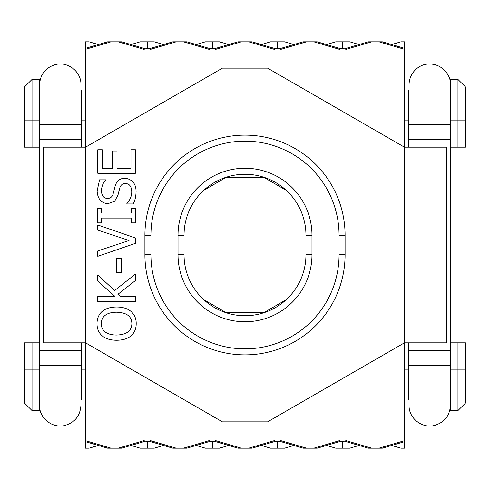 <?xml version="1.0" encoding="UTF-8"?>
<svg xmlns="http://www.w3.org/2000/svg" width="490" height="490" viewBox="0 0 490 490"><rect width="100%" height="100%" fill="white"/><g stroke="black" fill="none" stroke-linecap="round" stroke-linejoin="round"><path stroke-width="0.73" d="M132.668 181.79C134.903 183.964 136.042 187.235 136.079 191.608C135.92 196.76 134.94 200.875 133.151 203.956L126.873 203.956L126.873 203.589C130.046 200.006 131.669 196.129 131.749 191.976C131.547 186.414 129.452 183.621 125.471 183.591C122.512 183.53 120.589 185.073 119.707 188.221L117.998 195.02L114.672 201.243L107.874 203.681C101.24 203.142 97.651 198.928 97.112 191.026L99.55 179.836L105.528 179.836L105.528 180.204C103.065 182.844 101.706 186.341 101.442 190.696C101.644 195.602 103.617 198.193 107.359 198.468C110.464 198.419 112.418 196.784 113.208 193.556L115.193 185.845C116.81 180.773 119.97 178.28 124.674 178.372C127.829 178.434 130.493 179.573 132.668 181.79M97.779 230.092L97.779 224.996L135.412 237.956L135.412 243.352L97.779 256.313L97.779 250.947L129.035 240.517L97.779 230.092M114.587 290.558L135.412 274.057L135.412 280.556L117.906 294.306L120.375 296.505L135.412 296.505L135.412 301.503L97.779 301.503L97.779 296.505L115.07 296.505L97.779 281.07L97.779 274.976L114.587 290.558M105.221 315.284C102.618 317.306 101.32 320.086 101.32 323.608C101.277 327.167 102.582 329.954 105.221 331.963C107.855 333.99 111.647 335.013 116.596 335.044C126.628 334.707 131.718 330.897 131.871 323.608C131.718 316.332 126.628 312.534 116.596 312.204C111.585 312.259 107.794 313.282 105.221 315.284M96.989 323.639C97.081 318.457 98.778 314.415 102.079 311.505C105.454 308.578 110.293 307.071 116.596 306.991C122.806 307.034 127.633 308.535 131.081 311.505C134.536 314.635 136.245 318.684 136.202 323.639C136.183 328.741 134.474 332.79 131.081 335.779C127.676 338.713 122.849 340.207 116.596 340.262C110.336 340.201 105.497 338.694 102.079 335.748C98.717 332.771 97.02 328.735 96.989 323.639M116.657 258.359L121.232 258.359L121.232 272.593L116.657 272.593L116.657 258.359M131.565 208.287L135.412 208.287L135.412 222.864L131.565 222.864L131.565 218.075L101.626 218.075L101.626 222.864L97.779 222.864L97.779 208.287L101.626 208.287L101.626 213.077L131.565 213.077L131.565 208.287M135.412 149.744L135.412 173.282L97.779 173.282L97.779 149.744L102.232 149.744L102.232 168.278L112.541 168.278L112.541 150.994L116.994 150.994L116.994 168.278L130.959 168.278L130.959 149.744L135.412 149.744M404.544 147.227L404.544 342.773L267.577 421.853L222.423 421.853L85.456 342.773L85.456 147.227L222.423 68.147L267.577 68.147L404.544 147.227L404.544 49.331L378.954 41.809L382.347 41.809L404.544 48.332L404.544 49.331M345.089 235.218L345.089 254.782A100.089 100.089 0 0 1 245 354.876A100.089 100.089 0 0 1 144.911 254.782L144.911 235.218A100.089 100.089 0 0 1 245 135.124A100.089 100.089 0 0 1 345.089 235.218L339.068 235.218L339.068 254.782A94.068 94.068 0 0 1 245 348.856A94.068 94.068 0 0 1 150.932 254.782L150.932 235.218A94.068 94.068 0 0 1 245 141.145A94.068 94.068 0 0 1 339.068 235.218M305.956 235.218L305.956 254.782A60.956 60.956 0 0 1 245 315.738A60.956 60.956 0 0 1 184.044 254.782L184.044 235.218A60.956 60.956 0 0 1 245 174.262A60.956 60.956 0 0 1 305.956 235.218L311.977 235.218A66.977 66.977 0 0 0 245 168.242A66.977 66.977 0 0 0 178.023 235.218L184.044 235.218M228.708 445.459L219.416 448.191L212.415 448.191L212.415 441.668L215.802 440.669L241.392 448.191L237.999 448.191L214.112 441.165M275.888 441.165L252.001 448.191L248.608 448.191L274.198 440.669L277.585 441.668L280.978 440.669L306.562 448.191L303.175 448.191L279.282 441.165M163.531 445.459L154.24 448.191L147.239 448.191L147.239 441.668L150.632 440.669L176.216 448.191L172.829 448.191L148.936 441.165M341.065 441.165L317.171 448.191L313.784 448.191L339.368 440.669L342.761 441.668L346.154 440.669L371.738 448.191L368.345 448.191L344.458 441.165M85.456 440.669L111.046 448.191L107.653 448.191L85.456 441.668L85.456 342.773M404.544 441.668L382.347 448.191L378.954 448.191L404.544 440.669L404.544 448.191L400.936 448.191L391.639 445.459M342.761 441.668L342.761 448.191L335.76 448.191L326.469 445.459M359.054 445.459L349.762 448.191L342.761 448.191M98.361 445.459L89.064 448.191L85.456 448.191L85.456 441.668M145.542 441.165L121.655 448.191L118.262 448.191L143.846 440.669L147.239 441.668M130.946 445.459L140.238 448.191L147.239 448.191M277.585 441.668L277.585 448.191L270.584 448.191L261.293 445.459M293.878 445.459L284.586 448.191L277.585 448.191M210.718 441.165L186.825 448.191L183.438 448.191L209.022 440.669L212.415 441.668M196.123 445.459L205.414 448.191L212.415 448.191M404.544 440.669L404.544 342.773M313.784 448.191L306.562 448.191M378.954 448.191L371.738 448.191M118.262 448.191L111.046 448.191M183.438 448.191L176.216 448.191M248.608 448.191L241.392 448.191M226.184 312.644L203.828 299.733M263.816 312.767L226.184 312.767M263.816 312.644L286.172 299.733M32.028 410.565L24.5 403.037L24.5 342.835L32.028 342.835L32.028 410.565L39.549 410.565L39.549 342.835L32.028 342.835M81.695 342.835L81.695 400.03L85.456 400.03M465.5 342.835L457.972 342.835L457.972 410.565L465.5 403.037L465.5 342.835M457.972 410.565L450.451 410.565L450.451 342.835L457.972 342.835M408.305 342.835L408.305 400.03L409.058 399.013M261.293 44.541L270.584 41.809L277.585 41.809L277.585 48.332L274.198 49.331L248.608 41.809L252.001 41.809L275.888 48.835M214.112 48.835L237.999 41.809L241.392 41.809L215.802 49.331L212.415 48.332L209.022 49.331L183.438 41.809L186.825 41.809L210.718 48.835M326.469 44.541L335.76 41.809L342.761 41.809L342.761 48.332L339.368 49.331L313.784 41.809L317.171 41.809L341.065 48.835M148.936 48.835L172.829 41.809L176.216 41.809L150.632 49.331L147.239 48.332L143.846 49.331L118.262 41.809L121.655 41.809L145.542 48.835M85.456 48.332L107.653 41.809L111.046 41.809L85.456 49.331L85.456 41.809L89.064 41.809L98.361 44.541M147.239 48.332L147.239 41.809L154.24 41.809L163.531 44.541M130.946 44.541L140.238 41.809L147.239 41.809M391.639 44.541L400.936 41.809L404.544 41.809L404.544 48.332M344.458 48.835L368.345 41.809L371.738 41.809L346.154 49.331L342.761 48.332M359.054 44.541L349.762 41.809L342.761 41.809M212.415 48.332L212.415 41.809L219.416 41.809L228.708 44.541M196.123 44.541L205.414 41.809L212.415 41.809M279.282 48.835L303.175 41.809L306.562 41.809L280.978 49.331L277.585 48.332M293.878 44.541L284.586 41.809L277.585 41.809M85.456 49.331L85.456 147.227M176.216 41.809L183.438 41.809M111.046 41.809L118.262 41.809M371.738 41.809L378.954 41.809M306.562 41.809L313.784 41.809M241.392 41.809L248.608 41.809M263.816 177.356L286.172 190.267M226.184 177.233L263.816 177.233M226.184 177.356L203.828 190.267M457.972 79.435L465.5 86.963L465.5 147.165L457.972 147.165L457.972 79.435L450.451 79.435L450.451 147.165L457.972 147.165M408.305 147.165L408.305 89.97L404.544 89.97M24.5 147.165L32.028 147.165L32.028 79.435L24.5 86.963L24.5 147.165M32.028 79.435L39.549 79.435L39.549 147.165L32.028 147.165M81.695 147.165L81.695 89.97L80.942 90.987M404.544 147.165L446.684 147.165L446.684 342.835L404.544 342.835M450.451 365.411L409.058 365.411L409.058 405.297L409.058 342.835L409.058 350.356L450.451 350.356M450.451 139.644L409.058 139.644L409.058 84.703L409.058 124.589L450.451 124.589M85.456 342.835L43.316 342.835L43.316 147.165L85.456 147.165M39.549 147.165L39.549 342.835L39.549 147.165M39.549 124.589L80.942 124.589L80.942 147.165L80.942 139.644L39.549 139.644M39.549 365.411L80.942 365.411L80.942 342.835L80.942 350.356L39.549 350.356M305.956 254.782L311.977 254.782L311.977 235.218M178.023 235.218L178.023 254.782L184.044 254.782M178.023 254.782A66.977 66.977 0 0 0 245 321.759A66.977 66.977 0 0 0 311.977 254.782M339.068 254.782L345.089 254.782M144.911 235.218L150.932 235.218M144.911 254.782L150.932 254.782M39.549 369.926L24.5 369.926M80.942 369.926L85.456 369.926M450.451 369.926L465.5 369.926M409.058 369.926L404.544 369.926M450.451 120.075L465.5 120.075M404.544 120.075L408.305 120.075M39.549 120.075L24.5 120.075M80.942 120.075L85.456 120.075M418.086 147.165L418.086 342.835M71.914 342.835L71.914 147.165M39.8 408.501L39.549 410.565M404.544 400.03L408.305 400.03M450.2 81.499L450.451 79.435M85.456 89.97L81.695 89.97M409.058 405.297C408.587 418.276 422.349 429.007 434.863 425.351C444.614 422.215 449.814 415.526 450.451 405.297M450.451 147.165L450.451 342.835L450.451 147.165M450.451 84.703C451.18 74.841 441.398 62.91 427.764 64.104C419.305 64.398 409.217 72.514 409.058 84.703M80.942 365.411L80.942 405.297C80.244 415.814 74.841 422.552 64.723 425.504C51.934 428.67 39.01 417.627 39.549 405.297M80.942 124.589L80.942 84.703C81.475 72.287 68.441 61.287 55.695 64.515C45.619 67.491 40.241 74.223 39.549 84.703"/></g></svg>
